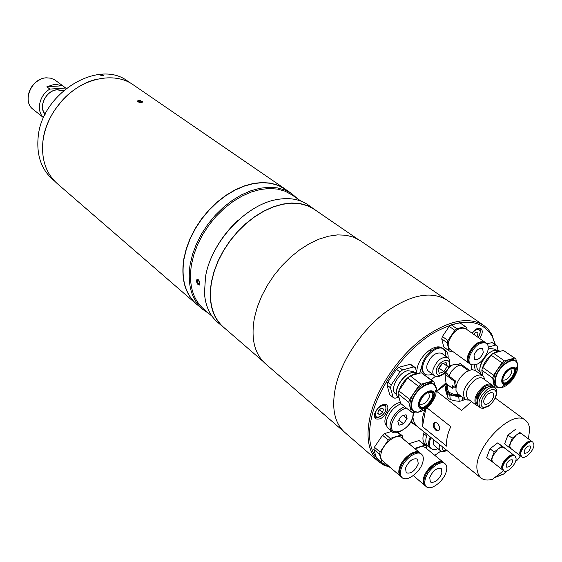<?xml version="1.0" encoding="UTF-8"?>
<svg xmlns="http://www.w3.org/2000/svg" width="562" height="562" viewBox="0 0 562 562"><rect width="100%" height="100%" fill="white"/><g stroke="black" fill="none" stroke-linecap="round" stroke-linejoin="round"><path stroke-width="0.84" d="M62.494 85.768L54.943 84.181L46.857 86.794L62.494 85.768L66.161 88.403M63.351 90.742L57.612 89.681C46.309 89.885 37.83 106.731 45.129 114.339M63.141 90.925L57.443 89.857C46.316 90.06 38.019 106.661 45.255 114.086M46.857 86.794L49.87 89.091L65.543 88.037M49.87 89.091C39.319 94.999 35.884 110.988 43.576 117.655M284.906 188.846L133.356 84.883C114.395 71.149 81.75 77.928 61.539 101.23L54.76 110.026C48.114 120.17 44.145 130.813 42.86 141.94C41.335 159.713 46.133 173.595 57.24 183.598L196.194 303.901C185.017 293.8 180.887 278.829 183.802 258.984L186.24 248.811L190.061 238.576L195.197 228.544L201.505 218.976L208.832 210.118L216.981 202.201L225.741 195.428L234.881 189.97L244.168 185.945L253.357 183.444L262.229 182.502L270.568 183.128L278.183 185.263L286.936 190.342M198.098 305.426L196.194 303.901M140.535 100.724C137.922 100.422 137.009 100.774 137.781 101.799C140.922 102.881 142.516 102.804 142.579 101.581M142.362 101.399L138.61 100.612L137.557 100.984L137.859 101.75C141.146 102.881 142.65 102.762 142.362 101.399M139.882 102.144L140.057 100.907L138.442 101.034L138.498 101.701L141.786 102.115L141.722 101.448L141.624 102.129M140.057 100.907L141.722 101.448M103.443 75.083C101.518 74.409 100.605 74.465 100.703 75.252C102.635 75.891 103.549 75.835 103.443 75.083C101.518 74.409 100.605 74.465 100.703 75.252C102.635 75.891 103.549 75.835 103.443 75.083M130.419 83.064L127.967 81.378C98.687 58.216 41.117 93.123 38.09 137.852C36.614 155.498 41.412 169.31 52.491 179.271L54.669 181.161M42.522 150.461L42.852 141.8C45.431 113.412 70.77 84.497 97.64 79.073M198.274 284.85C196.637 282.953 196.194 281.169 196.932 279.497L198.618 279.89L199.84 282.419L199.777 284.786L198.274 284.85M301.042 201.147L291.678 194.712L285.053 191.185L277.537 189.092L269.296 188.502L260.522 189.457L251.432 191.965L242.236 195.976L233.181 201.414L224.498 208.151L216.412 216.012L209.134 224.814L202.861 234.312L197.747 244.266L193.925 254.417L191.48 264.498C188.523 284.182 192.555 299.005 203.585 308.967L212.12 316.336M317.13 211.291L307.976 204.786C299.504 199.074 289.1 197.339 276.764 199.58C245.692 204.716 211.024 242.103 205.495 276.918L204.463 293.35C205.439 305.84 209.774 315.458 217.452 322.188L226.001 329.339M314.32 209.134L307.618 205.594L299.989 203.528L291.608 203.015L282.658 204.097L273.364 206.767L263.95 210.982L254.656 216.665L245.72 223.669L237.389 231.832L229.872 240.943L223.367 250.757L218.042 261.028L214.038 271.481L211.431 281.85C208.207 302.047 212.155 317.172 223.269 327.225M297.558 198.758L291.601 193.546L284.892 189.984L277.277 187.863L268.938 187.265L260.058 188.235L250.849 190.771L241.541 194.831L232.373 200.339L223.585 207.153L215.401 215.12L208.038 224.027L201.688 233.644L196.517 243.718L192.654 253.996L190.181 264.203C187.202 284.112 191.284 299.11 202.439 309.184L208.923 313.575M291.601 193.546L284.969 188.994L278.253 185.425L270.652 183.289L262.321 182.664L253.462 183.605L244.28 186.106L235.007 190.125L225.875 195.576L217.129 202.341L208.987 210.244L201.667 219.089L195.365 228.65L190.237 238.674L186.415 248.896L183.985 259.054C181.069 278.878 185.193 293.835 196.356 303.923L202.439 309.184M237.93 220.494C228.509 229.12 220.817 239.082 214.86 250.385M198.899 280.817L199.665 282.876L199.222 284.246L198.021 283.55L197.262 281.499L197.698 280.129L198.899 280.817M198.927 280.895L197.262 281.499M199.636 282.967L198.021 283.55M197.641 279.265L196.791 281.225C197.36 283.894 198.309 285.145 199.643 284.99M357.313 238.864L314.221 209.296L307.533 205.762L299.925 203.704L291.566 203.191L282.637 204.266L273.371 206.928L263.978 211.136L254.705 216.799L245.798 223.788L237.48 231.93L229.984 241.014L223.493 250.807L218.182 261.049L214.185 271.481L211.593 281.815C208.376 301.97 212.31 317.059 223.402 327.084L262.854 361.233M449.474 365.588L450.914 365.729M450.218 366.199L449.333 366.059M495.157 344.513L492.319 336.61C481.269 318.408 461.177 317.488 432.045 333.849C405.167 350.681 379.912 384.759 372.241 414.44C367.618 433.225 368.967 447.591 376.287 457.531M377.123 458.571C380.326 462.322 384.324 464.95 389.108 466.446M434.791 455.325L440.973 451.04M390.14 467.331L383.874 465.146L378.486 461.585C368.005 452.052 365.405 436.21 370.681 414.075C377.552 387.647 398.058 357.46 421.76 339.118C447.38 320.614 467.998 315.999 483.594 325.265L487.879 328.96L491.321 333.596L495.445 344.71M483.594 325.265L446.818 300.031C430.977 290.568 410.464 294.685 385.286 312.395C362.033 329.971 342.23 359.287 335.943 385.23C331.151 406.979 334.095 422.701 344.766 432.396L265.383 363.677C254.382 353.709 250.743 338.352 254.481 317.593L257.361 306.915L261.667 296.104L267.301 285.454L274.123 275.232L281.955 265.714L290.589 257.143L299.799 249.746L309.339 243.704L318.963 239.159L328.426 236.209L337.488 234.895L345.939 235.232L353.582 237.171L360.249 240.641L446.818 300.031C430.977 290.568 410.464 294.685 385.286 312.395C362.033 329.971 342.23 359.287 335.943 385.23C331.151 406.979 334.095 422.701 344.766 432.396L378.486 461.585M479.653 338.486L481.845 334.165C482.575 331.51 482.273 329.655 480.932 328.608C478.255 327.421 475.269 328.925 471.975 333.118M387.689 409.958L387.899 406.937L386.775 404.879C381.942 403.502 377.889 406.459 374.629 413.744L374.425 416.73L375.528 418.76C380.362 420.165 384.415 417.236 387.689 409.958M416.871 426.144L410.653 422.055M411.11 421.261L413.021 423.017M383.818 404.282L384.9 404.795C385.806 404.612 386.115 406.277 385.834 409.803C383.902 416.983 375.023 419.034 375.072 416.927L374.348 415.957M379.75 414.573L382.631 412.255L383.488 409.045L381.45 408.138L378.556 410.464L377.706 413.688L379.75 414.573L377.882 413.035M378.451 410.871L379.708 409.86L382.631 412.255M379.708 409.86L379.821 409.452M502.688 380.031C506.074 380.65 508.989 378.282 511.441 372.929L510.949 368.672M482.442 375.627L481.908 370.618M482.498 367.885L482.526 367.794C484.479 361.984 487.935 357.242 492.874 353.582M514.539 373.316L508.28 381.928M515.628 360.973C510.823 356.989 498.325 366.958 495.487 377.13C494.146 381.809 494.595 385.054 496.822 386.867L495.677 386.031C493.443 384.225 493 380.98 494.335 376.294C497.166 366.129 509.657 356.182 514.462 360.165L515.628 360.973L517.714 364.471C516.232 354.805 499.393 364.562 495.909 377.285C494.167 384.253 495.803 387.731 500.833 387.703C504.367 387.19 507.943 384.893 511.575 380.797M513.956 368.574L514.399 373.8C511.441 380.355 507.83 383.382 503.552 382.884M503.116 377.72C506.313 370.808 510.036 367.822 514.293 368.77C515.565 369.782 515.811 371.608 515.031 374.25C511.827 381.148 508.104 384.113 503.847 383.144L502.73 381.036L503.116 377.72M516.337 361.605L515.916 358.97L503.426 350.449L515.516 358.661M514.427 358.099L504.416 360.895L493.429 353.175L503.426 350.449M502.007 362.869L493.569 375.226L482.674 367.386L491.033 355.128L502.007 362.869L504.416 360.895M491.033 355.128L493.429 353.175M482.941 375.999L481.824 370.196L492.698 378.057L493.569 375.226M481.824 370.196L482.674 367.386M492.698 378.057L494.377 387.176M498.178 387.52L495.529 388.033M493.534 353.147L497.454 351.341L500.861 351.152M495.825 350.056L494.391 349.058L490.043 348.588L488.146 349.311M476.955 364.443C476.52 367.436 477.089 369.543 478.662 370.751L480.067 371.77M480.222 372.262C479.133 368.553 480.306 364.057 483.749 358.767M484.753 357.404C487.767 353.667 490.907 351.306 494.188 350.33L496.344 350.049M499.463 351.025L498.115 350.302L494.434 350.337C485.786 352.191 476.351 368.82 481.037 373.849L482.154 374.875M486.959 343.698L492.157 342.616L495.684 345.068L488.245 347.056M497.939 350.245L497.187 345.953L492.157 342.616M496.787 345.644L495.684 345.068M480.236 374.018L481.002 373.8M472.01 369.55L470.97 364.647M474.286 365.272L475.312 370.449M419.526 403.938L419.645 404.029C423.509 405.069 426.79 402.61 429.494 396.653L428.651 392.213M399.737 400.109L398.296 394.756M431.454 400.306L428.047 404.682M413.316 411.124L412.178 410.218C409.923 408.265 409.382 405.012 410.541 400.46C413.218 389.438 427.549 378.676 432.923 383.537L434.075 384.415L436.393 388.806C435.332 377.214 415.501 387.436 412.115 401.528C410.569 408.707 412.578 412.29 418.135 412.283C426.207 410.323 432.115 404.45 435.859 394.657L436.393 388.806L434.342 393.99L434.004 397.734C431.595 404.015 427.808 407.773 422.652 409.024C419.112 409.017 417.84 406.719 418.845 402.146C421.015 393.182 433.632 386.614 434.342 393.99L433.913 397.826C431.56 403.952 427.808 407.682 422.652 409.024L418.135 412.283L413.316 411.124C411.061 409.171 410.513 405.919 411.686 401.366C414.363 390.337 428.701 379.561 434.075 384.415M431.967 392.346L432.578 397.587C429.41 404.781 425.371 407.956 420.467 407.127M419.87 401.956C423.277 394.419 427.422 391.285 432.297 392.564L433.499 394.763L433.211 398.072C429.782 405.602 425.638 408.707 420.769 407.394L419.596 405.223L419.87 401.956M434.77 392.887L434.602 393.526M411.314 411.988L400.629 403.439L398.044 393.8L408.792 402.329L411.314 411.988L413.098 412.796L415.381 412.122M408.792 402.329L409.607 399.371L398.837 390.85L407.591 377.903L418.451 386.305L409.607 399.371M398.044 393.8L398.837 390.85M418.451 386.305L421.071 384.197L410.197 375.816L421.388 372.775L432.283 381.064L421.071 384.197M407.591 377.903L410.197 375.816M432.283 381.064L434.033 381.935L421.388 372.775M434.756 385.04L434.033 381.935M399.083 390.492C400.769 385.448 403.783 381.099 408.117 377.439M410.492 375.739L414.84 373.772L418.697 373.505M414.089 372.304L412.901 371.391L407.534 370.716C398.254 372.711 389.41 389.754 395.522 393.737L396.681 394.664M396.737 394.868C394.313 388.117 403.425 374.482 411.623 372.641L414.299 372.304M417.77 373.407L416.442 372.669L411.862 372.648C402.568 374.685 392.929 391.145 397.622 396.87L398.655 397.966M399.069 367.239L402.554 369.922L399.954 371.988L396.477 369.297L399.069 367.239L410.232 364.281L413.723 366.937L402.554 369.922M410.232 364.281L411.995 365.174L415.48 367.829L413.723 366.937M416.709 372.775L415.48 367.829M399.954 371.988L391.264 384.865L390.478 387.794L393.119 397.425L394.91 398.254L398.015 397.369M390.478 387.794L387.035 385.061L389.698 394.686L393.119 397.425M387.035 385.061L387.815 382.132L391.264 384.865M387.815 382.132L396.477 369.297M469.628 363.649L469.263 363.417C467.338 361.865 466.91 359.139 467.97 355.233C472.607 344.899 478.199 340.502 484.746 342.04L485.09 342.314M469.263 363.417L450.113 349.543C448.167 347.976 447.696 345.265 448.708 341.394C453.225 331.18 458.768 326.88 465.336 328.482L484.746 342.04M468.722 355.577L468.884 354.987C470.422 350.393 473.148 346.747 477.075 344.056M487.654 351.489C482.976 361.809 477.37 366.164 470.844 364.562C468.919 363.01 468.49 360.284 469.558 356.371C474.209 346.03 479.8 341.626 486.341 343.164C488.336 344.731 488.771 347.513 487.654 351.489M470.844 364.562L469.965 363.923C468.041 362.378 467.612 359.645 468.673 355.739C473.316 345.398 478.915 341.001 485.456 342.539L486.341 343.164M474.005 355.17C476.393 349.873 479.267 347.618 482.618 348.412L483.285 352.669C480.889 357.959 478.016 360.2 474.672 359.392L474.005 355.17M443.776 346.993L441.725 338.879L442.392 336.533L447.921 340.502L447.247 342.855L448.961 350.758L450.288 351.482L452.122 350.997M467.092 329.711L466.629 327.379L465.329 326.606L456.822 328.721L454.813 330.323L447.921 340.502M443.467 346.768L448.961 350.758M441.725 338.879L447.247 342.855M442.392 336.533L449.249 326.396L454.813 330.323M449.249 326.396L451.251 324.801L456.822 328.721M451.251 324.801L459.751 322.721L465.329 326.606M459.751 322.721L466.291 327.119M400.889 476.562L400.523 476.281C398.746 474.637 398.339 471.961 399.315 468.251C401.732 458.332 415.283 448.237 419.905 452.817L420.25 453.141M400.523 476.281L382.518 460.763C380.72 459.105 380.284 456.435 381.212 452.754C383.509 442.912 396.941 433.056 401.619 437.672L419.905 452.817M391.918 431.349L384.541 433.597L382.518 435.241L374.411 447.219L373.821 449.431L379.498 454.307L382.069 462.842L383.481 463.383L384.984 462.891M374.411 447.219L380.095 452.087L379.498 454.307M400.938 466.334C402.926 461.592 406.052 457.812 410.316 454.995M373.821 449.431L376.421 457.96L382.069 462.842M382.518 435.241L388.258 440.053L380.095 452.087M384.541 433.597L390.281 438.402L388.258 440.053M397.636 432.452L400.875 435.128L390.281 438.402M398.177 432.34L402.259 435.712L400.875 435.128M403.144 438.929L402.259 435.712M405.518 468.104C408.897 460.868 412.908 457.861 417.552 459.098L418.269 463.875C414.882 471.097 410.864 474.082 406.221 472.818L405.518 468.104M422.757 462.386C420.25 472.27 406.776 482.322 402.125 477.665C400.348 476.021 399.947 473.344 400.924 469.628C403.354 459.702 416.92 449.593 421.528 454.166C423.383 455.838 423.79 458.578 422.757 462.386M402.125 477.665L401.233 476.899C399.456 475.255 399.055 472.572 400.032 468.863C402.448 458.936 416.006 448.841 420.629 453.415L421.528 454.166M425.153 485.673L424.788 485.399C423.088 483.833 422.729 481.234 423.727 477.602C426.172 468.041 439.161 458.199 443.523 462.491L443.868 462.814M424.97 476.639C426.972 471.385 430.33 467.275 435.058 464.317M426.853 448.813L426.066 445.757L419.048 440.524L424.76 445.202L414.637 448.448M419.048 440.524L408.932 443.727M426.066 445.757L424.76 445.202M415.515 449.178C419.716 446.439 423.01 445.919 425.392 447.619L443.523 462.491M429.719 477.447C433.028 470.457 436.885 467.521 441.289 468.631L441.915 473.26C438.606 480.236 434.742 483.158 430.337 482.02L429.719 477.447M446.214 471.785C443.685 481.311 430.773 491.125 426.382 486.755C424.682 485.189 424.331 482.589 425.322 478.957C427.787 469.389 440.777 459.526 445.139 463.819C446.909 465.413 447.268 468.069 446.214 471.785M426.382 486.755L425.497 486.004C423.797 484.437 423.439 481.838 424.436 478.206C426.888 468.638 439.877 458.789 444.24 463.081L445.139 463.819M478.15 328.264L479.07 328.644C481.037 329.072 480.763 332.03 478.262 337.516M474.131 333.744L474.012 334.151L476.815 336.505M473.541 334.214L476.26 332.037L478.03 333.076L477.075 336.294M427.071 434.405L426.607 435.901C425.216 440.748 425.673 444.198 427.97 446.249L429.593 447.134M427.97 446.249L425.097 443.896C422.793 441.837 422.329 438.395 423.706 433.555L426.607 435.901M424.169 432.059L423.706 433.555M422.188 364.647L419.695 373.231M416.681 372.648C416.906 364.387 421.036 357.003 429.087 350.512L430.485 351.552M448.104 358.001C448.328 354.418 447.415 351.847 445.357 350.274L444.05 349.557M430.991 351.131L429.628 350.126C434.84 346.663 439.055 345.96 442.294 348.04L445.357 350.274M401.008 403.741C394.18 406.691 389.452 412.016 386.811 419.709C385.82 423.692 386.312 426.565 388.293 428.335L391.946 431.37C393.372 435.95 410.302 429.101 413.007 416.772L413.597 412.649M397.861 421.359L398.929 425.223L403.53 423.832L407.078 418.599L406.045 414.721L401.43 416.091L397.861 421.359M403.291 415.536L407.078 418.599M398.802 419.976L403.53 423.832M400.362 402.427L399.083 402.708C390.014 404.851 381.113 421.064 386.551 425.448M439.526 444.472L439.084 448.265L440.271 450.591L433.871 445.132L433.302 442.716L433.801 439.842M437.917 448.673C435.044 449.867 432.775 449.839 431.117 448.567C429.291 446.952 428.89 444.233 429.923 440.418L430.998 437.573M431.117 448.567L430.359 447.949C428.532 446.326 428.132 443.615 429.157 439.8L430.232 436.955M427.029 365.012C430.745 355.809 435.641 351.903 441.711 353.294L447.781 357.741C441.718 356.371 436.807 360.305 433.056 369.543C432.452 372.409 432.895 374.447 434.37 375.655L428.37 371.117C426.888 369.908 426.439 367.878 427.029 365.012M432.297 374.088C429.213 375.388 426.72 375.367 424.816 374.011C422.757 372.325 422.132 369.487 422.94 365.497C424.858 355.198 438.255 344.555 443.481 349.072C445.336 350.505 446.073 352.887 445.694 356.21M424.816 374.011L424.015 373.407C421.957 371.714 421.324 368.876 422.132 364.893C424.05 354.594 437.44 343.965 442.673 348.482L443.481 349.072M446.066 362.448L441.423 364.05L438.023 369.508L439.287 373.323L443.917 371.7L447.303 366.276L446.066 362.448M443.376 363.375L447.303 366.276M438.669 368.468L439.301 368.251L442.048 363.832M439.301 368.251L443.917 371.7M503.587 470.689L492.53 479.26C487.676 480.608 483.812 480.173 480.924 477.939L478.325 474.567L477.082 469.783C473.499 447.83 512.488 408.16 525.407 420.257C527.978 422.202 529.376 425.293 529.622 429.53L528.435 438.887M427.043 407.921L450.794 426.607C447.521 433.731 446.172 439.99 446.748 445.378L446.881 446.312L422.462 426.649L422.308 425.722C421.704 421.015 422.624 415.585 425.062 409.445M480.924 477.939L416.709 426.003L414.117 422.357L412.845 417.313M520.412 455.873L517.539 459.892L515.53 461.444M437.088 423.102L435.206 422.343L433.766 423.13C432.803 425.476 433.464 427.815 435.74 430.141L437.636 430.913L439.091 430.113C440.039 427.752 439.372 425.42 437.088 423.102M434.96 422.364L434.581 422.779C433.618 425.125 434.271 427.457 436.555 429.789L438.711 430.541M471.476 401.563L461.599 410.457L436.597 391.293L446.692 383.979M436.597 391.293L445.996 382.87M422.462 426.649L425.715 408.974M431.194 379.779L435.487 376.259M413.063 418.88L412.592 418.037M415.515 424.71L413.534 423.46L411.286 420.938M449.101 366.733L449.523 366.754M477.777 405.357C473.977 400.847 476 394.812 483.833 387.26C487.5 384.717 490.289 384.331 492.193 386.094M478.1 405.904L476.309 405.202C473.113 400.053 475.438 393.793 483.292 386.417C486.762 383.979 489.544 383.417 491.617 384.738L492.818 386.249M476.309 405.202L467.781 398.774C464.549 393.618 466.839 387.387 474.651 380.074C478.122 377.664 480.896 377.116 482.976 378.444L491.617 384.738M469.439 400.025L466.889 400.046L465.203 399.287C461.465 393.33 464.114 386.143 473.127 377.706C477.124 374.931 480.327 374.306 482.73 375.838L483.945 377.228L484.669 379.673M465.203 399.287L457.805 393.695L456.014 390.597C455.606 384.064 458.81 377.931 465.624 372.206L471.722 369.571L475.227 370.386L482.73 375.838M459.224 394.77L454.215 394.615L449.979 392.726C447.345 390.548 446.586 388.033 447.71 385.174M450.274 399.554L449.762 394.981L458.733 396.737L459.217 401.317L454.777 400.783L450.274 399.554L449.038 398.732L447.977 397.798L446.952 394.812L445.849 391.152L445.329 386.586L447.457 393.224L447.977 397.798M489.277 386.424L483.924 388.356C478.501 393.119 476.281 397.826 477.257 402.483M477.257 402.343C477.665 397.193 480.362 392.564 485.343 388.447L489.144 386.466M491.722 403.172L488.54 406.122L482.814 408.511L480.334 407.801L477.89 405.581C476.351 400.102 478.936 394.362 485.652 388.377L489.284 386.417L492.031 386.073L495.27 387.829L496.675 389.986C497.3 392.782 496.436 396.126 494.082 400.018M480.334 407.801C477.236 402.792 479.512 396.688 487.17 389.487C490.556 387.106 493.253 386.551 495.27 387.829M489.263 405.413L484.458 407.415C478.494 407.977 481.121 396.322 488.118 391.468C492.235 388.742 494.89 388.876 496.091 391.869C496.597 396.519 494.321 401.036 489.263 405.413M489.073 403.13L486.488 404.387L484.486 404.064C482.744 401.261 484.023 397.84 488.308 393.8L490.879 392.55L492.867 392.859C494.623 395.662 493.359 399.083 489.073 403.13M469.263 370.182L460.06 363.459L458.669 364.464M456.014 387.028L454.904 384.527L454.574 381.436L455.368 380.86L448.982 376.09L451.462 371.25L455.332 367.323C458.149 365.391 460.418 364.977 462.147 366.08L468.315 370.59M454.574 381.436L445.02 374.292L446.699 373.084L448.982 376.09M445.02 374.292L446.073 383.516L452.382 388.279L452.045 385.216L455.234 387.611L454.904 384.527L455.368 380.86M455.234 387.611L456.007 387.049M465.013 399.146L462.484 400.657L462.104 396.948M449.762 394.981L447.457 393.224M460.159 395.479L454.201 395.507C450.099 394.58 447.478 392.592 446.347 389.543L447.001 384.218M462.484 400.657L459.217 401.317M461.24 396.294L458.733 396.737M452.382 388.279L453.169 387.703L452.972 385.904M502.948 470.162L501.754 467.886C500.974 462.28 510.858 452.284 514.097 455.368L514.3 455.543M492.958 462.294L491.82 460.06L492.467 456.442L494.16 452.01L501.873 446.116L506.095 449.2M502.892 464.472L505.259 460.236L508.779 456.892M506.137 449.08L497.707 442.898L490.001 448.764L486.65 457.594L490.781 460.854L492.467 456.442L498.023 449.059C500.552 447.212 502.547 446.727 504.016 447.598L514.097 455.368M497.707 442.898L501.873 446.116M490.001 448.764L494.16 452.01M490.942 460.447L492.179 461.423M492.881 462.245L490.781 460.854M490.991 460.482L491.806 459.857M516.049 458.304C516.745 463.938 506.917 473.857 503.678 470.759L502.702 468.631C501.929 463.032 511.813 453.021 515.052 456.105L516.049 458.304M503.426 470.527L502.175 468.216C501.395 462.61 511.287 452.607 514.518 455.691L514.771 455.923M506.053 466.038C507.114 461.781 509.172 459.695 512.228 459.786L512.727 460.875C511.652 465.132 509.594 467.212 506.545 467.113L506.053 466.038M520.988 456.302L519.78 453.948C519.105 448.378 528.73 438.536 531.926 441.507L532.13 441.683M510.858 448.546L509.776 446.291L510.465 442.666L512.172 438.241L519.78 432.431L523.889 435.48M520.855 450.787L523.208 446.446L526.77 443.025M510.823 448.518L508.758 447.071L510.465 442.666L515.979 435.332C518.473 433.513 520.426 433.049 521.845 433.948L531.926 441.507M519.78 432.431L523.896 435.459M515.579 429.284L507.985 435.065L512.172 438.241M507.985 435.065L504.592 443.875L508.758 447.071M533.9 444.5C534.497 450.106 524.929 459.864 521.726 456.885L520.735 454.679C520.061 449.108 529.692 439.259 532.888 442.224L533.9 444.5M521.473 456.66L520.201 454.272C519.527 448.701 529.158 438.859 532.355 441.823L532.607 442.048M524.037 452.122C525.105 447.914 527.128 445.842 530.121 445.905L530.619 447.036C529.544 451.244 527.521 453.309 524.536 453.239L524.037 452.122M33.137 109.358C21.665 101.279 31.423 77.992 46.421 77.83L50.622 78.16L54.366 79.649L50.643 78.174L46.484 77.844C31.486 77.978 21.693 101.35 33.137 109.358L43.555 117.697M40.612 79.298C33.861 82.565 29.758 87.883 28.304 95.238M375.521 412.831C373.365 420.257 383.951 417.13 385.644 409.902C387.871 402.49 377.235 405.511 375.521 412.831M505.61 383.08C509.706 380.593 512.635 376.919 514.392 372.079L514.799 370.442M515.6 374.313L514.82 375.788M510.739 381.401L509.572 382.603M514.504 376.772L517.11 371.145L517.714 364.471L516.106 369.677L515.726 373.941C513.338 379.835 509.867 383.375 505.301 384.548C502.098 384.548 501.065 382.329 502.196 377.882C504.43 369.789 515.136 363.53 516.106 369.677L515.642 374.039C513.324 379.772 509.874 383.277 505.301 384.548L500.833 387.703L496.822 386.867M502.667 377.847C499.175 388.244 512.565 384.232 515.473 374.123C519.077 363.747 505.617 367.562 502.667 377.847M423.404 407.394C427.942 404.717 431.075 400.818 432.796 395.697L432.944 395.128M419.364 402.104C416.035 413 431.019 408.518 433.702 397.931C437.173 387.056 422.09 391.328 419.364 402.104M478.185 337.46C480.503 333.87 480.805 331.285 479.077 329.704C476.99 328.911 474.707 330.112 472.228 333.301M404.724 406.712C397.889 409.691 393.147 415.03 390.492 422.736C389.487 426.727 389.972 429.607 391.946 431.37M406.242 407.928C399.533 410.323 394.798 415.381 392.037 423.102C387.485 438.508 409.143 431.771 412.789 416.885L413.281 412.74M446.692 450.267C443.397 451.286 441.887 450.064 442.146 446.593M446.839 370.428C440.088 377.271 436.548 377.172 436.224 370.133C438.121 360.649 451.651 356.034 449.08 365.658L448.153 368.215M506.587 471.054L503.889 473.864L495.08 477.286M55.476 80.387L66.197 88.374M197.332 279.349L196.932 279.497M492.319 336.61L492.277 335.331M506.924 382.666C510.605 379.842 513.225 376.252 514.792 371.889L514.82 371.805M425.272 406.67L429.614 402.385L432.705 397.116M443.622 346.887L449.115 350.878M424.788 485.399L413.274 475.578M440.271 450.591C441.683 451.834 443.924 451.813 447.008 450.52M448.82 367.436L449.523 365.412C450.169 361.605 449.586 359.048 447.781 357.741M446.509 371.292C441.753 376.259 437.707 377.713 434.37 375.655M434.581 422.779L433.766 423.13M525.407 420.257L495.206 398.008M413.534 423.46L412.487 422.61M506.622 471.04L503.882 473.998L494.757 477.531M468.792 399.54L466.889 400.046M484.458 407.415L482.814 408.511M496.091 391.869L496.675 389.986M462.147 366.08C454.791 362.518 449.495 364.569 446.249 372.213M484.008 379.195L483.945 377.228M502.73 470.015L492.811 462.196M503.678 470.759L503.152 470.345M515.052 456.105L514.518 455.691M520.77 456.154L510.788 448.497M521.726 456.885L521.192 456.477M532.888 442.224L532.355 441.823"/></g></svg>

